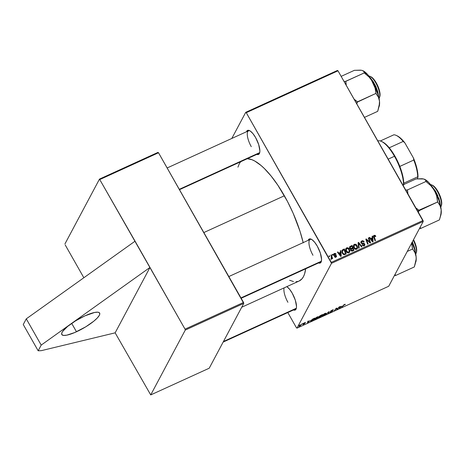 <?xml version="1.0" encoding="UTF-8"?>
<svg xmlns="http://www.w3.org/2000/svg" width="465" height="465" viewBox="0 0 465 465"><rect width="100%" height="100%" fill="white"/><g stroke="black" fill="none" stroke-linecap="round" stroke-linejoin="round"><path stroke-width="0.7" d="M76.469 331.772A21.762 5.156 -29.6 0 1 61.793 334.556A21.762 5.156 -29.6 0 1 84.956 315.845L75.679 320.792L67.594 326.453L62.606 331.487L61.769 333.045L61.892 334.707L63.635 335.428L66.844 335.149L74.667 332.562L85.746 326.825L93.831 321.164L97.295 317.99L99.324 315.311L99.795 313.922L99.126 312.561L97.79 312.189L94.581 312.468L84.956 315.845A21.762 5.156 -29.6 0 1 99.632 313.061A21.762 5.156 -29.6 0 1 76.469 331.772L71.703 323.378L76.469 331.772M249.862 130.781A12.433 4.232 -114.5 0 0 247.316 135.199A12.433 4.232 -114.5 0 0 251.28 146.673A12.433 4.232 65.5 0 1 248.543 130.81A12.433 4.232 65.5 0 1 249.862 130.781M246.491 131.746A13.212 4.493 65.5 0 1 249.403 130.549A13.212 4.493 65.5 0 1 255.616 137.594L258.703 144.609L259.883 150.887L259.761 152.427L258.755 154.316L256.82 154.368A13.212 4.493 65.5 0 0 259.633 152.956A13.212 4.493 65.5 0 0 255.616 137.594L252.995 133.688L250.379 131.118L248.171 130.264L247.322 130.537L246.491 131.746M311.544 239.37A12.433 4.232 -114.5 0 0 308.998 243.788A12.433 4.232 -114.5 0 0 312.962 255.256A12.433 4.232 65.5 0 1 310.225 239.399A12.433 4.232 65.5 0 1 311.544 239.37M308.179 240.329A13.212 4.493 65.5 0 1 311.091 239.132A13.212 4.493 65.5 0 1 317.299 246.177L320.385 253.193L321.565 259.47L321.065 262.173L320.437 262.899L318.508 262.952A13.212 4.493 65.5 0 0 321.321 261.539A13.212 4.493 65.5 0 0 317.299 246.177L314.677 242.277L312.062 239.702L309.853 238.853L309.01 239.12L308.179 240.329M284.109 287.882A12.433 4.232 -114.5 0 0 287.911 302.285A12.433 4.232 65.5 0 1 284.109 287.882M286.858 286.626A13.212 4.493 65.5 0 1 292.241 293.206L295.333 300.221L296.513 306.499L296.391 308.045L295.385 309.928L293.45 309.981A13.212 4.493 65.5 0 0 296.263 308.568A13.212 4.493 65.5 0 0 292.241 293.206L289.619 289.306L286.858 286.626M303.186 242.614A66.832 22.739 -114.5 0 0 284.382 195.782L203.839 232.552L284.382 195.782A66.832 22.739 -114.5 0 0 247.316 158.71L251.925 159.704L254.826 161.076L261.08 165.517L264.37 168.533L271.118 176.037L277.872 185.239L287.463 201.432L293.13 213.226L300.006 231.268L303.244 242.864M241.707 307.243L299.111 281.029A66.832 22.739 -114.5 0 0 305.662 268.817L304.552 274.025L303.424 276.692L301.994 278.82L299.088 281.04M65.17 244.863L83.845 277.745L65.17 244.863M135.065 241.178L99.487 179.095L64.949 243.922L99.487 179.095L185.041 329.15L243.544 302.442L158.513 152.758L100.01 179.467L158.513 152.758L157.984 152.386L99.487 179.095L157.984 152.386L158.513 152.758L243.765 303.378L185.262 330.086L150.724 394.919L209.221 368.21L243.765 303.378L243.544 302.442L185.041 329.15L149.986 267.439L115.146 332.835L150.724 394.919L185.262 330.086L185.041 329.15L185.262 330.086L243.765 303.378L209.221 368.21L150.724 394.919L115.146 332.835L41.245 350.668L38.165 350.784L23.25 324.524L38.165 350.784L41.199 345.1L26.278 318.839L23.25 324.524L26.278 318.839L41.199 345.1L149.986 267.439L135.065 241.178L26.278 318.839L135.065 241.178M337.474 70.436L245.735 112.321L231.814 138.448L245.735 112.321L246.258 112.693L331.289 262.376L423.028 220.491L337.997 70.808L246.258 112.693L245.735 112.321L337.474 70.436L337.997 70.808L337.474 70.436M350.825 248.984L350.819 250.397L352.051 251.147L353.929 250.385L352.11 245.433L351.633 246.322L352.11 245.433L349.639 246.839L349.587 248.043L349.773 246.636L352.11 245.433L353.929 250.385L351.674 251.117L350.732 250.222L350.825 248.984L349.715 248.322L350.709 249.159M342.31 250.042L342.35 253.303L344.408 254.657L346.198 253.919L344.373 248.961L343.897 249.856L344.373 248.961L342.996 249.589L341.874 250.856L342.461 249.908L344.373 248.961L346.198 253.919L344.408 254.657L343.176 254.303L341.984 252.489L342.042 250.403M334.3 253.483L335.317 253.396L336.131 254.152L335.684 254.431L334.713 253.849L334.097 254.477L334.434 254.96L336.346 255.5L336.561 256.494L335.986 257.075L334.614 256.942L334.306 256.564L334.753 256.285L335.492 256.727L336.061 256.058L334.114 255.39L333.568 254.529L334.3 253.483L333.684 254.012L333.707 254.977L336.015 255.959L335.771 256.651L334.753 256.285L334.306 256.564L335.986 257.075L336.503 256.622L336.457 255.663L334.172 254.715L334.515 253.913L335.684 254.431L336.131 254.152L334.3 253.483L333.696 254.622L334.3 253.483M332.487 255.215L332.225 254.506L332.708 254.285L332.981 254.989L332.487 255.215L332.981 254.989L332.708 254.285L332.225 254.506L332.487 255.215M331.522 259.11L331.882 258.005L331.278 259.139L331.882 258.005L332.155 258.749L332.644 258.528L331.312 254.925L330.975 255.564L331.312 254.925L330.824 255.145L331.342 256.593L330.824 255.145L331.312 254.925L332.644 258.528L332.155 258.749L331.882 258.005L331.743 258.9L331.127 259.139L331.022 258.528L331.621 257.994L331.342 256.593L331.127 259.139L331.748 258.889M374.087 235.319L375.168 235.383L375.807 236.336L375.36 236.621L374.709 235.825L374.058 236.226L375.505 240.533L375.017 240.76L373.494 236.098L374.087 235.319L373.598 235.761L373.68 237.127L375.017 240.76L375.505 240.533L374.215 237.028L374.36 235.871L375.36 236.621L375.807 236.336L375.615 235.9L375.307 236.482L375.615 235.9L374.087 235.319L373.5 236.423L374.087 235.319M372.273 237.801L372.134 236.29L372.657 236.046L373.104 241.631L372.517 241.899L369.268 237.598L369.756 237.377L370.622 238.557L372.273 237.801L370.622 238.557L369.756 237.377L369.268 237.598L372.517 241.899L373.104 241.631L372.657 236.046L372.134 236.29L372.273 237.801L371.797 238.696L372.273 237.801M329.22 256.703L328.958 256L329.447 255.779L329.714 256.482L329.22 256.703L329.714 256.482L329.447 255.779L328.958 256L329.22 256.703M358.649 248.234L358.073 242.707L358.689 242.428L362.008 246.694L361.52 246.921L358.672 243.259L359.172 247.996L358.649 248.234L359.172 247.996L358.672 243.259L361.52 246.921L362.008 246.694L358.689 242.428L358.073 242.707L358.649 248.234M360.91 242.23L361.811 240.922L361.067 241.579L361.119 242.939L360.985 241.759L362.13 240.806L363.159 240.835L363.95 241.527L364.136 241.823L363.688 242.096L363.113 241.44L362.212 241.422L361.468 242.317L361.933 243.021L363.973 243.317L364.758 243.98L364.781 245.293L363.572 245.956L361.973 244.985L362.433 244.718L362.909 245.241L363.77 245.288L364.327 244.846L364.211 244.119L361.921 243.683L361.119 242.939L364.287 244.23L363.857 245.253L362.433 244.718L361.973 244.985L364.147 245.799L364.833 245.2L364.758 243.98L363.636 243.23L361.933 243.021L361.561 241.922L362.084 241.475L363.177 241.48L363.688 242.096L364.136 241.823C363.595 240.829 362.816 240.533 361.811 240.922L361.206 242.062L361.555 241.934M369.396 241.068L368.297 238.039L368.786 237.813L370.605 242.777L370.094 243.009L366.548 239.713L368.111 243.91L367.623 244.137L365.798 239.179L366.31 238.946L369.861 242.23L369.396 241.068L369.861 242.23L366.31 238.946L365.798 239.179L367.623 244.137L368.111 243.91L366.548 239.713L370.094 243.009L370.605 242.777L368.786 237.813L368.297 238.039L369.396 241.068M340.426 252.344L340.287 250.827L340.81 250.589L341.258 256.169L340.665 256.442L337.421 252.135L337.904 251.914L338.776 253.1L340.426 252.344L338.776 253.1L337.904 251.914L337.421 252.135L340.665 256.442L341.258 256.169L340.81 250.589L340.287 250.827L340.426 252.344L339.95 253.239L340.426 252.344M346.094 251.46L345.605 249.99L345.873 248.531L346.989 247.746L348.366 248.066L349.802 250.263L349.535 252.239L347.849 252.896L346.094 251.46C346.727 252.64 347.646 253.076 348.866 252.774L349.854 251.449L349.337 249.124C348.698 247.99 347.791 247.572 346.605 247.868L346.001 249.002L346.379 248.885L346.001 249.002L346.605 247.868L345.826 248.618L346.094 251.46M353.83 247.932L353.342 246.456L353.609 245.003L354.719 244.212L356.271 244.654L357.539 246.729L357.271 248.705L355.586 249.362L353.83 247.932C354.458 249.106 355.382 249.548 356.603 249.24L357.591 247.915L357.068 245.59C356.434 244.456 355.527 244.038 354.342 244.334L353.737 245.474L354.115 245.351L353.737 245.474L354.342 244.334L353.557 245.09L353.83 247.932M331.51 263.318L296.972 328.145L388.711 286.26L423.249 221.433L331.51 263.318L246.258 112.693L337.997 70.808L423.249 221.433L423.028 220.491L331.289 262.376L331.51 263.318L296.972 328.145L296.449 327.773L296.972 328.145L388.711 286.26L423.249 221.433L331.51 263.318M309.829 320.751L307.4 322.954L307.824 321.257L308.307 321.036L308.173 321.507L309.829 320.751L308.173 321.507L308.307 321.036L307.824 321.257L307.4 322.954L309.829 320.751M318.978 316.63L322.512 314.549L320.664 316.898L318.444 317.752L319.345 316.77L318.978 316.63L319.345 316.77L318.444 317.543L318.845 317.705L320.664 316.898L322.512 314.549L320.647 315.398L318.978 316.63L319.345 316.77L319.141 316.415L319.345 316.77M345.257 304.476L344.536 304.47L345.268 304.284L345.117 304.68L343.943 304.976L341.746 307.272L343.623 305.023L344.536 304.47L341.746 307.272L343.548 305.383L345.286 304.308M337.555 308.597L339.188 306.935L337.334 309.289L336.823 309.521L336.393 308.44L334.352 310.649L336.201 308.295L336.712 308.062L337.154 309.138L337.555 308.597L337.154 309.138L336.712 308.062L336.201 308.295L334.352 310.649L336.393 308.44L336.823 309.521L337.334 309.289L339.188 306.935L337.555 308.597M330.493 311.329L331.115 311.463L330.824 310.951L331.115 311.463L331.708 311.062L331.923 311.387L329.801 312.277L330.83 312.277L332.411 311.155L330.882 310.905L332.754 309.87L332.847 310.335L333.347 310.091L333.155 309.76L333.347 310.091L332.26 310.079L330.72 311.044L332.562 309.946L333.399 309.969L331.138 310.911L331.016 311.207L332.452 311.038L331.086 312.154L330.08 312.55L329.801 312.277L331.934 311.306L330.458 311.515M325.378 314.747L329.092 311.544L328.743 313.212L328.255 313.433L328.552 312.003L325.378 314.747L328.552 312.003L328.255 313.433L328.743 313.212L329.092 311.544L325.378 314.747M322.152 315.566C321.85 316.09 322.228 316.136 323.285 315.723L324.826 314.788L325.93 313.619L325.698 313.201L325.93 313.619L324.791 313.486L322.478 315.119L325.576 313.218L325.971 313.544L324.936 314.706L322.617 315.968L322.094 315.944L322.152 315.566L322.082 315.921M341.676 306.208L339.247 308.411L339.671 306.714L340.159 306.493L340.025 306.964L341.676 306.208L340.025 306.964L340.159 306.493L339.671 306.714L339.247 308.411L341.676 306.208M314.416 319.1C314.113 319.618 314.491 319.67 315.549 319.252L317.089 318.322L318.2 317.147L317.961 316.735L318.2 317.147L317.06 317.02L314.741 318.653L317.839 316.746L318.234 317.078L317.089 318.322L314.886 319.502L314.357 319.472L314.416 319.1L314.346 319.455M310.579 320.885L311.19 321.205L312.928 320.432L314.776 318.083L312.625 319.1L314.776 318.083L312.928 320.432L310.498 321.193L312.625 319.1L310.515 321.234M302.802 324.332L303.668 324.268L304.9 323.39L303.79 323.187L305.685 322.472L303.976 323.222L304.877 323.437L303.36 324.396L302.802 324.332L304.424 323.588L303.413 323.721L303.721 323.233L304.749 322.64L303.383 323.576L304.401 323.646L302.785 324.471M302.36 323.96L303.11 323.408L302.36 323.96M299.1 325.454L299.849 324.896L299.1 325.454M300.675 324.959L301.715 324.041L300.373 325.75L298.908 326.401L300.675 324.959L298.908 326.401L300.373 325.75L301.715 324.041L300.675 324.959M287.806 312.561L296.449 327.773L287.806 312.561M237.941 167.144L239.283 163.773L240.713 161.651M298.263 281.36L296.002 281.755M293.496 281.552L289.585 280.256M319.42 262.097A12.433 4.232 -114.5 0 0 321.443 261.039A12.433 4.232 65.5 0 1 320.554 262.022L241.166 298.263M294.362 309.126A12.433 4.232 -114.5 0 0 296.385 308.068A12.433 4.232 65.5 0 1 295.496 309.051L223.142 342.083M257.732 153.514A12.433 4.232 -114.5 0 0 259.755 152.456A12.433 4.232 65.5 0 1 258.871 153.433L179.484 189.679M325.93 313.619L325.982 313.3M325.454 313.829L323.425 315.479L322.623 315.369L324.558 313.602L325.454 313.829L325.337 313.532L324.262 313.927L322.559 315.566L324.709 314.671L325.454 313.829L325.32 313.282M328.406 312.62L328.743 313.212L328.406 312.62M332.411 311.155L332.097 310.969M336.677 308.08L337.073 308.766L336.677 308.08M336.579 308.126L337.154 309.138L336.579 308.126M344.914 304.319L345.117 304.68L344.914 304.319M344.379 304.72L344.751 304.732M339.839 306.638L340.025 306.964L339.839 306.638M341.287 306.563L339.723 308.028L339.7 306.702L339.967 307.167L341.287 306.563L339.967 307.167L339.723 308.028L341.287 306.563M318.624 317.31L318.845 317.705L318.624 317.31M318.444 317.543L318.845 317.705M318.775 317.165L319.037 317.432L320.391 316.845L320.966 316.113L320.391 316.845L318.821 317.124L320.885 315.973L318.932 317.316M319.292 316.264L319.577 316.537L321.181 315.84L321.803 315.049L321.181 315.84L319.345 316.217L321.722 314.91L319.455 316.415M318.2 317.147L318.246 316.828M317.717 317.363L315.689 319.013L314.886 318.903L316.822 317.13L317.717 317.363L317.537 317.066L316.525 317.461L314.822 319.095L316.973 318.2L317.717 317.363L317.583 316.81M307.987 321.181L308.173 321.507L307.987 321.181M309.44 321.106L307.877 322.571L307.853 321.239L308.121 321.704L309.44 321.106L308.121 321.704L307.877 322.571L309.44 321.106M311.358 320.943L312.654 320.379L314.067 318.577L312.654 320.379L311.358 320.943L310.916 320.426L313.991 318.438L311.469 320.147L310.998 320.821L311.358 320.943L311.062 320.676M304.633 322.832L305.133 322.873M303.785 324.076L303.296 324.082M304.302 323.349L304.401 323.646M329.11 256.407L329.447 255.779L329.11 256.407M358.149 243.439L358.689 242.428L358.149 243.439M358.219 244.119L358.672 243.259L358.219 244.119M358.335 245.264L358.811 244.375L358.335 245.264M361.299 243.207L361.578 242.678L361.299 243.207M361.654 243.544L361.933 243.021L361.654 243.544M362.531 243.794L362.869 243.16L362.531 243.794M363.31 243.834L363.636 243.23L363.31 243.834M364.38 244.689L364.758 243.98L364.38 244.689M364.165 245.148L364.351 245.689M362.142 245.258L362.433 244.718L362.142 245.258M362.212 245.346L362.491 244.823L362.212 245.346M363.479 245.962L363.857 245.253L363.479 245.962M361.857 241.876L360.7 242.399M362.165 244.945L362.717 244.974M364.351 245.921L364.147 245.119M368.449 238.452L368.786 237.813L368.449 238.452M366.222 240.324L366.548 239.713L366.222 240.324M366.711 241.655L367.059 241.004L366.711 241.655M365.955 239.609L366.31 238.946L365.955 239.609M368.53 241.614L368.78 241.149L368.53 241.614M369.658 242.614L369.861 242.23L369.658 242.614M372.192 236.923L372.657 236.046L372.192 236.923M372.122 238.086L372.157 238.528L372.122 238.086M369.483 237.882L369.756 237.377L369.483 237.882M370.361 239.045L370.622 238.557L370.361 239.045M372.314 238.458L372.355 241.684L372.593 241.23L371.82 240.143L371.558 240.632L371.82 240.143L370.994 239.062L370.739 239.545L372.314 238.458L370.994 239.062L372.593 241.23L372.314 238.458M374.569 237.336L373.755 237.011M373.5 237.237L374.36 235.871M373.877 237.662L374.215 237.028L373.877 237.662M373.5 236.447L373.982 236.336M374.023 236.336L373.482 236.458M331.097 258.959L331.33 258.528L331.097 258.959M330.917 259.47L331.33 258.528M332.376 254.913L332.708 254.285L332.376 254.913M334.172 254.715L334.515 253.913M334.19 255.425L334.434 254.96L334.19 255.425M334.817 255.564L335.079 255.064L334.817 255.564M335.835 256.773L336.457 255.663L335.968 257.081M334.48 256.802L334.753 256.285L334.48 256.802M335.463 257.215L335.771 256.651L335.463 257.215M336.015 255.959L335.771 256.651M335.8 256.715L335.974 257.104M340.345 251.46L340.81 250.589L340.345 251.46M340.275 252.623L340.31 253.07L340.275 252.623M337.637 252.425L337.904 251.914L337.637 252.425M338.514 253.588L338.776 253.1L338.514 253.588M340.467 253.001L340.502 256.227L340.746 255.773L339.973 254.681L339.712 255.175L339.973 254.681L339.148 253.605L338.892 254.088L340.467 253.001L339.148 253.605L340.746 255.773L340.467 253.001M342.996 249.589L342.385 250.728L342.996 249.589M341.822 252.233L342.071 251.722M344.617 253.96L344.373 254.663L344.792 253.884L343.844 254.628L344.135 254.082L342.85 253.111L342.566 253.646L342.548 250.775L344.094 249.763L345.495 253.559L345.018 254.454L345.495 253.559L344.792 253.884L345.495 253.559L344.094 249.763L343.019 250.298L342.432 251.094L342.664 252.751L343.53 253.907L344.635 253.948M342.548 250.775L341.88 252.059M349.029 249.693L349.337 249.124L349.029 249.693M349.215 251.478L349.256 252.53M349.291 252.501L349.854 251.449L349.291 252.501M349.244 252.588L349.198 251.396M345.6 250.478L345.722 250.106M349.273 251.269L348.68 249.077L347.152 248.333L346.204 249.339L346.605 251.292L346.326 251.821L346.605 251.292L347.431 252.152L348.576 252.228L348.204 252.925L349.273 251.269L348.576 252.228L346.605 251.292L346.338 248.949L346.878 248.42L348.837 249.321L349.273 251.269L348.483 252.896M346.338 248.949L345.646 250.286M350.244 246.281L349.639 247.421L350.186 247.165L349.639 247.421L350.244 246.281M348.919 248.298L348.89 248.589M351.197 249.397L351.011 250.681L351.29 250.158L352.4 250.408L352.005 251.147L353.231 250.031L352.755 250.926L353.231 250.031L352.662 248.484L351.313 249.211L350.744 250.246L351.197 249.397L352.662 248.484L353.231 250.031L352.4 250.408L351.29 250.158L351.226 249.333L350.494 249.635M350.593 249.6L351.424 248.374L350.209 248.112L350.459 246.892L351.831 246.235L352.447 247.909L351.97 248.798L352.447 247.909L351.424 248.374L350.616 250.472M350.209 248.112L349.936 248.624L350.209 248.112L350.93 248.531L352.447 247.909L351.831 246.235L350.186 247.165L350.209 248.112M349.541 248.374L350.459 246.892M356.765 246.165L357.068 245.59L356.765 246.165M356.951 247.944L356.992 249.002M357.027 248.967L357.591 247.915L357.027 248.967M356.981 249.054L356.934 247.868M357.01 247.74L356.417 245.543L354.888 244.805L353.941 245.811L354.342 247.758L354.063 248.293L354.342 247.758L355.161 248.618L356.312 248.699L355.94 249.391L357.01 247.74L356.312 248.699L354.342 247.758L354.074 245.421L354.615 244.886L356.574 245.793L357.01 247.74L356.219 249.362M38.165 350.784L41.199 345.1L149.986 267.439L115.146 332.835L41.245 350.668L38.165 350.784M430.584 184.628A12.433 4.232 65.5 0 1 431.625 184.896A12.433 4.232 65.5 0 1 438.896 194.318A12.433 4.232 65.5 0 1 441.256 205.983A12.433 4.232 65.5 0 1 441.012 206.582A12.433 4.232 -114.5 0 0 438.664 193.812A12.433 4.232 -114.5 0 0 430.584 184.628M441.256 205.983L441.529 205.065A11.66 3.964 -114.5 0 0 439.32 194.126A11.66 3.964 -114.5 0 0 432.502 185.291L431.625 184.896M240.969 297.914L321.356 261.214L240.969 297.914M440.774 206.948A12.433 4.232 -114.5 0 0 441.012 206.582A12.433 4.232 65.5 0 1 440.774 206.948M432.322 185.215L434.496 186.756L436.85 189.668L439.954 195.602L441.628 201.589L441.308 205.623M416.477 208.332L418.907 210.232L416.477 208.332M418.988 210.459A24.134 8.213 -114.5 0 0 418.907 210.232A24.134 8.213 65.5 0 1 418.988 210.459L417.518 210.79L418.988 210.459A24.134 8.213 65.5 0 1 419.064 210.692L437.658 201.979L440 205.559L441.18 209.738L440.878 214.563L439.384 219.922L420.773 228.42L439.384 219.922L440.89 214.958A21.024 7.155 -114.5 0 0 441.18 209.738L438.989 200.421L434.49 190.511L436.67 195.98L437.658 201.979L418.907 210.232L419.064 210.692A24.134 8.213 -114.5 0 0 418.988 210.459M438.896 198.497L440.018 203.722A14.764 5.022 -114.5 0 0 438.693 198.729L438.419 198.851L438.693 198.729A14.764 5.022 -114.5 0 0 432.526 187.308L438.693 198.729L438.943 198.526L431.578 185.942L435.385 190.976L437.896 195.916M440.884 214.964L441.18 209.738A21.024 7.155 -114.5 0 0 434.49 190.511A21.024 7.155 -114.5 0 0 424.609 179.298L422.255 178.734L416.082 178.909L402.841 184.954L416.082 178.909L423.708 178.973L425.458 179.955L425.888 181.437L430.811 185.68L434.49 190.511L428.899 182.658L424.592 179.287A21.024 7.155 -114.5 0 0 424.539 179.263M419.482 228.501L420.773 228.42L420.069 227.402L420.749 228.205A24.134 8.213 65.5 0 1 420.651 228.391A24.134 8.213 -114.5 0 0 420.749 228.205L419.482 228.501M418.454 212.435L419.064 210.692L418.454 212.435M407.956 193.957L407.392 189.964L426.01 181.466L407.392 189.964L405.747 190.075L407.276 189.935A24.134 8.213 65.5 0 1 407.532 190.214L407.276 189.935A24.134 8.213 -114.5 0 1 407.532 190.214L407.956 193.957M439.675 201.019L440.442 205.507M425.458 179.955L425.888 181.437L430.811 185.68L432.805 187.97L435.775 193.184L436.67 195.98L437.519 201.729L440 205.559L441.18 209.738L441.209 212.087L440.239 217.126M394.425 275.53L395.715 275.449L414.332 266.951L395.715 275.449L395.012 274.431L395.698 275.233A24.134 8.213 65.5 0 1 395.599 275.42A24.134 8.213 -114.5 0 0 395.698 275.233L394.425 275.53M415.832 261.987A21.024 7.155 -114.5 0 0 416.123 256.767L414.954 252.605L412.461 248.758L411.618 243.009L412.6 249.007L407.259 251.443L412.6 249.007L414.954 252.605L416.123 256.767L416.152 259.139L414.332 266.951L416.146 260.394L416.123 256.767L414.734 249.938L411.909 242.399M414.966 250.751A14.764 5.022 -114.5 0 0 412.199 242.178L414.966 250.751M412.362 241.864L414.385 247.217L415.373 252.367L412.362 241.864M415.181 264.155L416.152 259.139L416.123 256.767A21.024 7.155 -114.5 0 0 411.99 242.573M415.96 253.611A12.433 4.232 65.5 0 1 415.716 253.971A12.433 4.232 -114.5 0 0 415.96 253.611L415.669 253.739L415.96 253.611A12.433 4.232 -114.5 0 0 413.275 240.161A12.433 4.232 65.5 0 1 416.198 253.012A12.433 4.232 65.5 0 1 415.96 253.611M296.298 308.243L223.45 341.502L296.298 308.243M416.251 252.652L416.692 250.269L416.222 246.746L413.536 239.661A11.66 3.964 -114.5 0 1 416.477 252.094L416.198 253.012M360.956 70.261L354.4 70.32L341.153 76.37L354.4 70.32L360.555 70.151L362.02 70.389L363.77 71.366L364.322 72.883L345.594 81.352A24.134 8.213 65.5 0 1 345.85 81.625L346.268 85.368L345.71 81.381L364.322 72.883L369.129 77.097L372.808 81.921A21.024 7.155 -114.5 0 0 367.216 74.075L364.397 73.017L367.216 74.075L362.909 70.703M370.838 78.725L378.336 95.139A14.764 5.022 -114.5 0 0 370.838 78.725M378.748 96.749L375.081 84.897L370.349 77.829A0.465 0.308 136.9 0 0 370.082 77.626A0.465 0.308 -43.1 0 1 370.349 77.829L373.238 81.637L375.836 86.473L377.754 91.605L378.748 96.755L376.359 89.309L372.808 81.921L374.988 87.391L375.976 93.395L357.358 101.893L354.092 99.138L357.219 101.643A24.134 8.213 65.5 0 1 357.382 102.108L375.976 93.395L378.324 96.993L379.498 101.149L379.521 103.526L377.702 111.338L364.455 117.389L377.702 111.338L379.516 104.782L379.498 101.149L378.743 96.737M362.02 70.389L363.77 71.366L364.205 72.854L369.129 77.097L372.808 81.921L367.216 74.075A21.024 7.155 -114.5 0 0 362.921 70.709A21.024 7.155 -114.5 0 0 362.851 70.68M345.594 81.352L344.065 81.491L345.594 81.352A24.134 8.213 -114.5 0 1 345.85 81.625L345.594 81.352M356.771 103.852L357.382 102.108A24.134 8.213 -114.5 0 0 357.219 101.643L356.771 103.852M379.208 106.375A21.024 7.155 -114.5 0 0 379.498 101.149A21.024 7.155 -114.5 0 0 372.808 81.921L374.988 87.391L375.993 93.605L378.324 96.993L379.085 98.964L379.498 101.149L379.19 105.997M368.902 76.045A12.433 4.232 65.5 0 1 369.942 76.312A12.433 4.232 65.5 0 1 377.214 85.734A12.433 4.232 65.5 0 1 379.568 97.4A12.433 4.232 65.5 0 1 379.33 97.993A12.433 4.232 -114.5 0 0 376.976 85.229A12.433 4.232 -114.5 0 0 368.902 76.045M379.568 97.4L379.847 96.476A11.66 3.964 -114.5 0 0 377.638 85.543A11.66 3.964 -114.5 0 0 370.82 76.708L369.942 76.312M179.287 189.331L259.673 152.625L179.287 189.331M379.091 98.359A12.433 4.232 -114.5 0 0 379.33 97.993A12.433 4.232 65.5 0 1 379.091 98.359M379.62 97.034L380.068 94.657L379.591 91.134L377.348 84.926L373.988 79.48L370.64 76.632M381.765 141.569A27.203 9.254 65.5 0 1 389.246 147.8A27.203 9.254 -114.5 0 0 382.195 141.749L381.317 141.354A27.976 9.521 65.5 0 1 394.471 156.275L394.983 156.257A27.203 9.254 -114.5 0 0 389.246 147.8L394.983 156.257L399.819 166.418A27.203 9.254 -114.5 0 0 394.983 156.257L394.471 156.275A27.976 9.521 -114.5 0 0 377.818 140.907M388.182 159.146L394.471 156.275L388.182 159.146M403.76 184.535A27.203 9.254 -114.5 0 0 403.765 183.187L403.736 185.012M403.51 184.646A27.976 9.521 -114.5 0 0 394.471 156.275A27.976 9.521 65.5 0 1 403.51 184.646M403.765 183.187A27.203 9.254 -114.5 0 0 399.819 166.418A27.203 9.254 65.5 0 1 403.765 183.187L417.727 176.81L417.983 177.275L417.146 178.845L417.983 177.275A26.424 8.992 -114.5 0 0 413.437 157.978L413.78 160.041L399.819 166.418L413.78 160.041A27.203 9.254 65.5 0 1 417.727 176.81A27.203 9.254 -114.5 0 0 413.78 160.041L413.437 157.978L414.507 160.652L416.913 168.481L417.983 177.275L417.727 176.81L403.765 183.187M397.017 135.763L400.4 138.035L404.87 142.889L403.202 141.43L389.246 147.8L403.202 141.43A27.203 9.254 -114.5 0 0 393.855 134.798L380.312 140.982L393.855 134.798A27.203 9.254 65.5 0 1 396.157 135.379A27.203 9.254 65.5 0 1 403.202 141.43L404.87 142.889L413.437 157.978L404.87 142.889A26.424 8.992 -114.5 0 0 397.034 135.774L396.157 135.379M310.998 320.937L310.794 320.571M361.561 241.922L360.956 243.061M364.316 244.863L363.711 246.002M334.155 254.221L333.55 255.355M336.021 256.424L335.416 257.564M354.074 245.421L353.47 246.56M228.838 276.553L310.225 239.399M431.375 185.669L438.937 198.526L440.506 205.669M412.379 241.835L415.013 249.542L415.454 252.698M378.824 97.086L376.057 86.903L369.687 77.08M248.543 130.81L167.15 167.97"/></g></svg>
